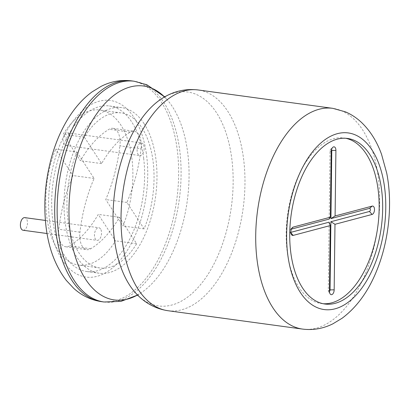 <?xml version="1.0" encoding="UTF-8"?>
<svg xmlns="http://www.w3.org/2000/svg" width="410" height="410" viewBox="0 0 410 410"><rect width="100%" height="100%" fill="white"/><g stroke="black" fill="none" stroke-linecap="round" stroke-linejoin="round"><path stroke-width="0.31" stroke-dasharray="2.05 1.54" d="M345.727 138.278A83.553 45.505 97.8 0 0 343.975 137.97A83.553 45.505 97.8 0 0 287.589 214.604A83.553 45.505 97.8 0 0 321.384 303.543A83.553 45.505 97.8 0 0 323.157 303.723M329.138 222.174L328.287 290.341A1.573 0.856 97.8 0 0 328.523 291.356A1.573 0.856 97.8 0 0 329.455 291.474M291.407 229.113L290.593 229.333A1.573 0.856 97.8 0 0 290.285 229.508A1.573 0.856 97.8 0 0 289.931 232.121A1.573 0.856 97.8 0 0 290.552 232.424L290.864 232.342M331.552 149.445A1.573 0.856 97.8 0 0 330.619 149.312A1.573 0.856 97.8 0 0 330.029 150.916L329.179 219.083M143.705 158.578A83.553 45.505 97.8 0 0 131.743 121.985A83.553 45.505 97.8 0 0 109.455 105.975A83.553 45.505 97.8 0 0 109.429 105.97A83.553 45.505 97.8 0 0 53.064 182.629A83.553 45.505 97.8 0 0 86.864 271.548A83.553 45.505 97.8 0 0 143.705 158.578M144.084 123.671A83.553 45.505 97.8 0 0 121.796 107.661A83.553 45.505 97.8 0 0 65.41 184.295A83.553 45.505 97.8 0 0 99.205 273.229A83.553 45.505 97.8 0 0 150.69 219.314A83.553 45.505 97.8 0 0 144.084 123.671M141.06 148.717A16.974 9.245 97.8 0 0 134.121 131.226A16.974 9.245 97.8 0 0 130.257 132.138A111.402 60.675 97.8 0 0 101.577 163.605L84.352 137.16A78.248 42.619 -82.2 0 1 121.078 112.914A78.248 42.619 -82.2 0 1 144.115 228.888L126.885 202.443A111.402 60.675 97.8 0 0 141.06 148.717L119.899 145.827A16.974 9.245 97.8 0 0 112.96 128.34A16.974 9.245 97.8 0 0 109.096 129.247A111.402 60.675 97.8 0 0 80.421 160.72L63.191 134.275A78.248 42.619 -82.2 0 1 99.917 110.029A78.248 42.619 -82.2 0 1 122.954 226.002L105.724 199.557A111.402 60.675 97.8 0 0 119.899 145.827M76.885 152.002L94.115 178.447A111.402 60.675 97.8 0 0 79.945 232.173A16.974 9.245 97.8 0 0 86.884 249.664A16.974 9.245 97.8 0 0 90.743 248.752A111.402 60.675 97.8 0 0 119.423 217.285L136.653 243.73A78.248 42.619 -82.2 0 1 99.922 267.976A78.248 42.619 -82.2 0 1 76.885 152.002L55.729 149.117L72.96 175.557A111.402 60.675 97.8 0 0 58.784 229.287A16.974 9.245 97.8 0 0 65.723 246.774A16.974 9.245 97.8 0 0 69.587 245.867A111.402 60.675 97.8 0 0 98.262 214.399L115.492 240.839A78.248 42.619 -82.2 0 1 78.766 265.091A78.248 42.619 -82.2 0 1 55.729 149.117M126.885 202.443L105.724 199.557M144.115 228.888L122.954 226.002M84.352 137.16L63.191 134.275M101.577 163.605L80.421 160.72M94.115 178.447L72.96 175.557M136.653 243.73L115.492 240.839M119.423 217.285L98.262 214.399M100.552 228.959A6.365 3.47 97.8 0 0 98.856 227.74A6.365 3.47 97.8 0 0 94.561 233.577A6.365 3.47 97.8 0 0 97.134 240.352A6.365 3.47 97.8 0 0 101.055 236.242A6.365 3.47 97.8 0 0 100.552 228.959M23.073 230.246A6.365 3.47 97.8 0 0 26.998 226.141A6.365 3.47 97.8 0 0 26.496 218.853A6.365 3.47 97.8 0 0 24.795 217.633M143.203 144.161A6.365 3.47 97.8 0 0 141.501 142.941A6.365 3.47 97.8 0 0 137.207 148.784A6.365 3.47 97.8 0 0 139.779 155.559A6.365 3.47 97.8 0 0 143.705 151.449A6.365 3.47 97.8 0 0 143.203 144.161M69.141 134.06A6.365 3.47 97.8 0 0 67.445 132.84A6.365 3.47 97.8 0 0 63.145 138.677A6.365 3.47 97.8 0 0 65.723 145.453A6.365 3.47 97.8 0 0 69.644 141.347A6.365 3.47 97.8 0 0 69.141 134.06M328.287 290.341L329.45 291.1M290.552 232.424L290.91 232.834M290.593 229.333L291.848 228.273M330.029 150.916L331.188 151.669M302.631 329.097A111.402 60.675 97.8 0 0 363.783 277.596A111.402 60.675 97.8 0 0 375.873 163.416A111.402 60.675 97.8 0 0 341.591 110.808A111.402 60.675 97.8 0 0 332.751 108.332M167.941 310.718A111.402 60.675 97.8 0 0 229.093 259.217A111.402 60.675 97.8 0 0 241.177 145.037A111.402 60.675 97.8 0 0 206.901 92.429A111.402 60.675 97.8 0 0 198.061 89.954M137.95 295.405L138.58 295.605L135.853 293.232A107.953 58.794 97.8 0 0 207.983 274.392A107.953 58.794 97.8 0 0 229.759 146.708A107.953 58.794 97.8 0 0 195.483 94.1A107.953 58.794 97.8 0 0 162.462 98.205L165.727 96.652L165.061 96.678M137.017 295.277A107.953 58.794 97.8 0 0 139.651 293.75A107.953 58.794 97.8 0 0 185.679 140.697A107.953 58.794 97.8 0 0 166.26 98.728A107.953 58.794 97.8 0 0 164.133 96.545M104.058 302.001A111.402 60.675 97.8 0 0 165.209 250.5A111.402 60.675 97.8 0 0 177.294 136.325A111.402 60.675 97.8 0 0 143.018 83.717A111.402 60.675 97.8 0 0 134.178 81.236M101.613 301.668A111.402 60.675 97.8 0 0 162.765 250.167A111.402 60.675 97.8 0 0 174.855 135.992A111.402 60.675 97.8 0 0 140.574 83.384A111.402 60.675 97.8 0 0 131.733 80.903M146.319 153.381A89.124 48.539 97.8 0 0 112.043 100.773A89.124 48.539 97.8 0 0 48.872 194.243A89.124 48.539 97.8 0 0 101.388 274.843A89.124 48.539 97.8 0 0 146.319 153.381M130.257 132.138L109.096 129.247M90.743 248.752L69.587 245.867M79.945 232.173L58.784 229.287M289.931 232.121L291.484 234.597M290.285 229.508L292.448 227.545M330.619 149.312L332.782 147.349M328.523 291.356L330.081 293.827M321.384 303.543L324.91 304.025M343.975 137.97L347.501 138.452M163.534 96.35L166.26 98.728L164.164 96.555M137.053 295.282L139.651 293.75L136.392 295.308M86.864 271.548L99.205 273.229M109.455 105.975L121.796 107.661M112.96 128.34L134.121 131.226M121.078 112.914L99.917 110.029M99.922 267.976L78.766 265.091M65.723 246.774L86.884 249.664M47.037 233.515L97.134 240.352M45.387 220.442L98.856 227.74M65.723 145.453L139.779 155.559M67.445 132.84L141.501 142.941"/><path stroke-width="0.61" d="M323.157 303.723A83.553 45.505 97.8 0 0 373.315 248.096A83.553 45.505 97.8 0 0 366.263 153.981A83.553 45.505 97.8 0 0 345.727 138.278M329.45 291.1A4.243 2.311 97.8 0 0 330.081 293.827A4.243 2.311 97.8 0 0 332.648 294.098A4.243 2.311 97.8 0 0 334.17 289.844L334.985 224.301L372.09 214.445A4.243 2.311 97.8 0 0 374.504 209.648A4.243 2.311 97.8 0 0 372.193 206.107L335.093 215.962L335.908 150.419A4.243 2.311 97.8 0 0 332.782 147.349A4.243 2.311 97.8 0 0 331.188 151.669L330.373 217.213L293.268 227.068A4.243 2.311 97.8 0 0 292.448 227.545A4.243 2.311 97.8 0 0 291.484 234.597A4.243 2.311 97.8 0 0 293.165 235.407L330.265 225.556L329.45 291.1M290.864 232.342L329.138 222.174L330.265 225.556M330.373 217.213L329.179 219.083L291.407 229.113M329.455 291.474A1.573 0.856 97.8 0 0 330.04 289.875L330.89 221.713L369.477 211.463A1.573 0.856 97.8 0 0 370.373 209.684A1.573 0.856 97.8 0 0 369.518 208.372L330.926 218.617L331.777 150.45A1.573 0.856 97.8 0 0 331.552 149.445M330.926 218.617L335.093 215.962M330.89 221.713L334.985 224.301M381.751 191.06A83.553 45.505 97.8 0 0 369.789 154.462A83.553 45.505 97.8 0 0 347.501 138.452A83.553 45.505 97.8 0 0 347.475 138.452A83.553 45.505 97.8 0 0 291.115 215.112A83.553 45.505 97.8 0 0 324.91 304.025A83.553 45.505 97.8 0 0 381.751 191.06M45.387 220.442L24.795 217.633A6.365 3.47 97.8 0 0 20.5 223.47A6.365 3.47 97.8 0 0 23.073 230.246L47.037 233.515M290.91 232.834L293.165 235.407M291.848 228.273L293.268 227.068M331.777 150.45L335.908 150.419M369.518 208.372L372.193 206.107M369.477 211.463L372.09 214.445M330.04 289.875L334.17 289.844M384.37 185.858A89.124 48.539 97.8 0 0 350.089 133.25A89.124 48.539 97.8 0 0 286.923 226.725A89.124 48.539 97.8 0 0 339.439 307.321A89.124 48.539 97.8 0 0 384.37 185.858M332.751 108.332A111.402 60.675 97.8 0 0 257.572 210.509A111.402 60.675 97.8 0 0 302.631 329.097C313.102 330.404 323.193 328.641 332.894 323.813L342.078 318.262C356.587 307.418 368.011 291.848 376.344 271.553C388.854 241.608 392.867 204.016 386.707 173.097L381.561 154.38C377.041 141.793 370.558 131.338 362.097 123.02C357.151 118.234 351.606 114.513 345.461 111.853L332.751 108.332L198.061 89.954A111.402 60.675 97.8 0 0 122.882 192.136A111.402 60.675 97.8 0 0 167.941 310.718L302.631 329.097M198.061 89.954C185.489 88.468 173.625 91.215 162.462 98.205A107.953 58.794 97.8 0 0 114.846 191.039A107.953 58.794 97.8 0 0 135.853 293.232C144.735 302.954 155.431 308.786 167.941 310.718M164.133 96.545A107.953 58.794 97.8 0 0 151.398 88.088A107.953 58.794 97.8 0 0 69.423 198.025A107.953 58.794 97.8 0 0 137.017 295.277M164.164 96.555L146.882 84.762L134.178 81.236A111.402 60.675 97.8 0 0 58.999 183.419A111.402 60.675 97.8 0 0 104.058 302.001L120.96 301.381L137.053 295.282M134.178 81.236L131.733 80.903A111.402 60.675 97.8 0 0 56.554 183.085A111.402 60.675 97.8 0 0 101.613 301.668L104.058 302.001M165.061 96.678L163.534 96.35M136.392 295.308L137.95 295.405M131.733 80.903C121.124 79.586 110.92 81.405 101.121 86.361L91.958 91.973C84.588 97.401 77.987 104.237 72.165 112.489C64.488 123.384 58.328 135.951 53.689 150.178C45.771 175.003 43.168 200.07 45.879 225.387C48.354 247.507 55.165 265.849 66.312 280.419L73.682 288.302C81.774 295.651 91.087 300.11 101.613 301.668"/></g></svg>
